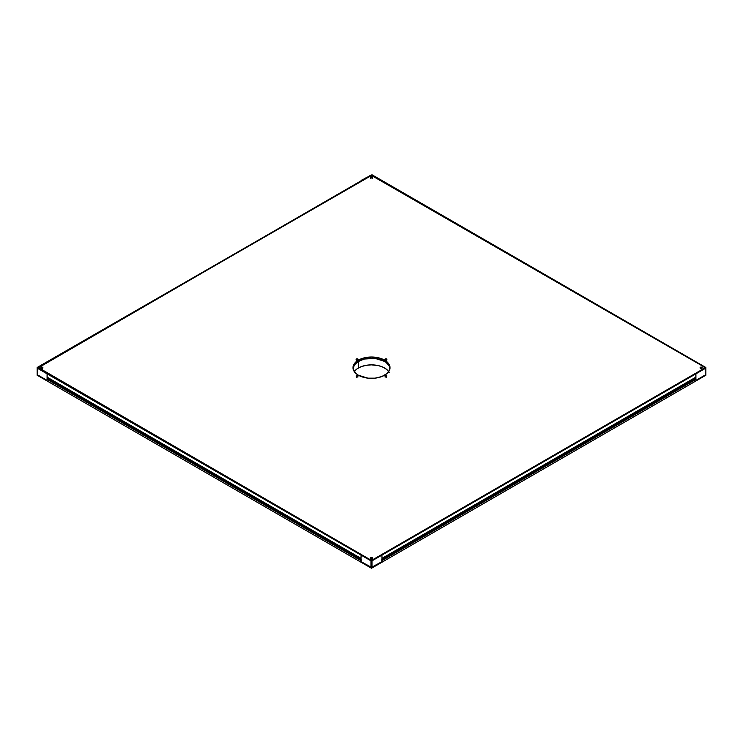 <?xml version="1.0" encoding="UTF-8"?>
<svg xmlns="http://www.w3.org/2000/svg" width="743" height="743" viewBox="0 0 743 743"><rect width="100%" height="100%" fill="white"/><g stroke="black" fill="none" stroke-linecap="round" stroke-linejoin="round"><path stroke-width="1.11" d="M386.416 359.287L385.153 359.584L386.416 359.287L386.416 359.863L386.416 359.287M385.18 359.779L385.18 359.779A1.003 0.576 180 0 1 386.592 358.962L386.267 359.909L384.893 359.371L386.592 358.962A1.003 0.576 180 0 1 385.18 359.779M386.416 375.902L385.153 376.199L386.416 375.902L386.416 376.478L386.416 375.902M385.18 376.395L385.18 376.395A1.003 0.576 180 0 1 386.592 375.577L386.267 376.525L384.893 375.986L386.592 375.577A1.003 0.576 180 0 1 385.18 376.395M357.634 375.902L356.371 376.199L357.634 375.902L357.634 376.478L357.634 375.902M356.408 376.395L356.408 376.395A1.003 0.576 180 0 1 357.82 375.577L357.494 376.525L356.111 375.986L357.82 375.577A1.003 0.576 180 0 1 356.408 376.395L356.584 376.506M357.634 359.287L356.371 359.584L357.634 359.287L357.634 359.863L357.634 359.287M356.408 359.779L356.408 359.779A1.003 0.576 180 0 1 357.82 358.962L357.494 359.909L356.111 359.371L357.82 358.962A1.003 0.576 180 0 1 356.408 359.779M372.076 177.215A0.817 0.474 0 0 0 370.859 177.837A0.817 0.474 180 0 1 372.076 177.215L372.076 177.865L372.076 177.215A0.817 0.474 180 0 1 372.141 177.837A0.817 0.474 0 0 0 372.076 177.215L372.076 177.215M370.766 177.791L370.766 177.791A1.04 0.594 180 0 1 372.234 176.945L371.899 177.921L370.46 177.363L372.234 176.945A1.04 0.594 180 0 1 370.766 177.791L370.924 177.874M42.435 367.534A0.817 0.474 0 0 0 41.218 368.147A0.817 0.474 180 0 1 42.435 367.534L42.435 368.175L42.435 367.534A0.817 0.474 180 0 1 42.5 368.147A0.817 0.474 0 0 0 42.435 367.534L42.435 367.534M41.125 368.101L41.125 368.101A1.04 0.594 180 0 1 42.592 367.256L42.258 368.231L40.819 367.683L42.592 367.256A1.04 0.594 180 0 1 41.125 368.101L41.283 368.194M701.717 367.534A0.817 0.474 0 0 0 700.5 368.147A0.817 0.474 180 0 1 701.717 367.534L701.717 368.175L701.717 367.534A0.817 0.474 180 0 1 701.782 368.147A0.817 0.474 0 0 0 701.717 367.534L701.717 367.534M700.408 368.101L700.408 368.101A1.04 0.594 180 0 1 701.875 367.256L701.541 368.231L700.101 367.683L701.875 367.256A1.04 0.594 180 0 1 700.408 368.101L700.565 368.194M372.076 557.844A0.817 0.474 0 0 0 370.859 558.467A0.817 0.474 180 0 1 372.076 557.844L372.076 558.495L372.076 557.844A0.817 0.474 180 0 1 372.141 558.467A0.817 0.474 0 0 0 372.076 557.844L372.076 557.844M370.766 558.42L370.766 558.42A1.04 0.594 180 0 1 372.234 557.575L371.899 558.55L370.46 557.993L372.234 557.575A1.04 0.594 180 0 1 370.766 558.42L370.924 558.513M353.352 366.81L356.12 362.955L361.219 360.011L364.423 359.018L375.113 358.414L384.577 361.339L384.577 360.132A18.501 10.681 180 0 1 390.001 367.683A18.501 10.681 180 0 1 378.577 377.546A18.501 10.681 180 0 1 358.423 375.234L356.12 373.618L353.352 369.763L353.352 365.593L356.12 361.748L361.219 358.804L364.423 357.81L371.5 357.002L378.577 357.81L381.781 358.804L386.88 361.748L389.648 365.593L389.648 369.763L388.589 371.769L386.88 373.618L381.781 376.562L375.113 378.159L367.887 378.159L358.423 375.234A18.501 10.681 180 0 1 352.999 367.683A18.501 10.681 180 0 1 364.423 357.81A18.501 10.681 180 0 1 384.577 360.132L384.577 361.339A18.501 10.681 0 0 0 364.906 358.906A18.501 10.681 0 0 0 353.027 368.287A18.501 10.681 180 0 1 358.367 361.367A18.501 10.681 180 0 1 378.057 358.906A18.501 10.681 180 0 1 389.973 368.287A18.501 10.681 0 0 0 384.577 361.339L386.88 362.955L389.648 366.81M704.41 367.804L704.41 368.89L704.41 367.804A2.22 1.282 180 0 1 703.76 368.704L703.76 368.584A2.22 1.282 180 0 0 704.41 367.683A2.22 1.282 180 0 0 703.76 366.773L373.07 175.859A2.22 1.282 180 0 0 369.93 175.859L38.59 367.683L369.93 559.507L373.07 559.507L703.76 368.584L704.41 367.683L703.76 366.773L371.5 175.478L39.24 366.773A2.22 1.282 180 0 0 38.59 367.683L38.59 368.89L38.59 367.683A2.22 1.282 180 0 0 39.24 368.584L369.93 559.507A2.22 1.282 180 0 0 373.07 559.507L703.76 368.704A2.22 1.282 0 0 0 704.401 367.739M38.599 367.739A2.22 1.282 0 0 0 39.24 368.704L39.24 368.704A2.22 1.282 180 0 1 38.59 367.804M695.894 377.175L381.948 558.42L381.967 555.095L381.967 561.624L381.967 560.621L695.912 379.376L695.912 380.37L705.85 374.63L705.85 375.234L372.02 567.968L372.02 567.364L381.967 561.624L371.5 567.364L371.5 568.265L705.85 375.234L371.5 568.265L705.85 375.234L705.85 374.63L695.912 380.37L695.912 373.84L695.912 377.138L381.967 558.392L695.894 377.175L381.948 558.42L381.967 555.095L695.912 373.84L381.856 554.919L695.801 373.664L695.857 377.165M381.196 560.138L695.142 378.884L381.967 559.72L695.179 378.893L695.857 379.283L381.967 560.501L695.912 379.376L695.123 378.921M381.911 560.538L695.912 379.376L695.912 380.37L705.85 374.63L695.912 380.37L695.912 373.84L705.85 368.101L705.85 374.63L705.85 367.497L371.964 174.735L37.299 367.413L37.299 367.952L361.144 554.919L361.033 558.392L47.106 377.175L361.033 558.392L47.088 377.138L47.088 373.84L361.033 555.095L47.088 373.84L47.506 373.478L361.451 554.733L47.199 373.664L38.441 367.683L39.138 366.717L361.451 180.623L371.5 175.394L373.172 175.794L703.862 366.717L704.559 367.683L704.16 368.444L695.801 373.664L381.856 554.919L695.494 373.478L373.172 559.572L371.5 559.971L369.828 559.572L39.138 368.649A2.368 1.365 180 0 1 39.138 366.717L47.506 361.878L37.15 367.497L37.15 368.101L47.088 373.84L37.299 367.952L37.15 374.63L47.088 380.37L47.088 379.376L361.033 560.621L361.033 561.624L370.98 567.364L370.98 567.968L37.15 375.234L37.15 374.63L37.15 375.234L371.5 568.265L372.02 567.364L371.5 568.265L371.5 567.364L361.033 561.624L361.033 555.095L361.042 558.411L47.106 377.175L47.088 373.84L47.088 380.37L37.15 374.63L37.15 368.101L47.199 373.664L47.088 380.37L47.088 379.376L361.089 560.538M381.967 558.81L693.869 378.735L694.631 379.181L693.869 378.735L381.967 558.81M693.813 378.651L381.967 558.69L693.813 378.651M361.042 560.603L361.033 561.624L370.98 567.364L370.98 560.835L372.02 560.835L381.967 555.095L381.549 554.733L373.172 559.572A2.368 1.365 180 0 1 369.828 559.572L361.451 554.733L361.033 555.095L370.98 560.835L371.5 568.265L37.15 375.234L371.5 568.265L370.98 567.364L372.02 567.364L372.02 560.835L381.967 555.095L381.967 561.624L372.02 567.364L381.967 561.624L381.958 560.603M695.494 373.478L695.912 373.84L705.85 368.101L705.85 367.497L705.701 367.952L695.494 361.878L703.862 366.717A2.368 1.365 180 0 1 703.862 368.649L695.494 373.478L695.912 373.84L705.701 367.952L695.494 373.478M361.144 180.447L369.828 175.794A2.368 1.365 180 0 1 373.172 175.794L381.549 180.623L371.964 174.735L361.144 180.447M361.033 560.501L47.106 379.32L47.821 378.893L361.033 559.72L47.858 378.884L47.143 379.283L361.033 560.501M47.877 378.921L361.804 560.138M49.131 378.735L361.033 558.81L49.187 378.373L48.369 379.181L49.131 378.735M388.7 371.611A18.501 10.681 0 0 0 358.367 368.017L358.367 361.367L364.358 359.036L373.246 358.256L380.156 359.454L385.756 362.082L389.183 365.751L390.001 368.844M352.999 368.927L354.383 364.841L358.367 361.367L358.367 368.017A18.501 10.681 0 0 0 354.3 371.611L357.151 368.788L361.163 366.68L366.058 365.324L371.426 364.859L378.512 365.649L383.184 367.256L386.843 369.568L389.183 372.392M370.98 567.364L361.033 561.624L361.033 555.095L370.98 560.835L372.02 560.835L372.02 567.364L370.98 567.364M381.967 555.095L381.549 554.733L371.964 560.631L381.967 555.095M361.144 554.919L372.02 560.835L370.98 560.835L361.144 554.919M47.088 380.37L37.15 374.63L47.088 380.37M37.15 368.101L37.299 367.413L37.15 368.101M385.153 360.578L385.153 359.584L385.153 360.578M385.153 377.193L385.153 376.199M356.371 377.193L356.371 376.199M356.371 360.578L356.371 359.584M370.683 178.571L370.683 177.549M41.041 368.89L41.041 367.859M700.324 368.89L700.324 367.859M370.683 559.21L370.683 558.179M372.317 559.21L372.317 558.179M701.959 368.89L701.959 367.859M42.676 368.89L42.676 367.859M372.317 178.571L372.317 177.549M357.847 360.578L357.847 359.584L357.847 360.578M357.847 377.193L357.847 376.199M386.629 377.193L386.629 376.199M386.629 360.578L386.629 359.584"/></g></svg>

